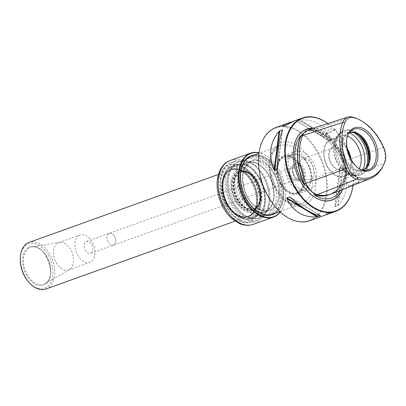 <?xml version="1.0" encoding="UTF-8"?>
<svg xmlns="http://www.w3.org/2000/svg" width="406" height="406" viewBox="0 0 406 406"><rect width="100%" height="100%" fill="white"/><g stroke="black" fill="none" stroke-linecap="round" stroke-linejoin="round"><path stroke-width="0.3" stroke-dasharray="2.03 1.52" d="M267.732 214.718A29.968 19.3 -109.7 0 1 265.712 215.652A29.968 19.3 -109.7 0 1 238.038 195.575A29.968 19.3 -109.7 0 1 243.448 160.177A29.968 19.3 -109.7 0 1 245.473 159.238A29.968 19.3 -109.7 0 1 273.147 179.315A29.968 19.3 -109.7 0 1 267.732 214.718M282.546 156.203A20.442 13.17 70.3 0 0 278.851 180.35A20.442 13.17 70.3 0 0 297.73 194.043A20.442 13.17 70.3 0 0 303.221 170.358A20.442 13.17 70.3 0 0 283.921 155.564A20.442 13.17 70.3 0 0 282.546 156.203M294.137 152.042A20.442 13.17 70.3 0 0 290.447 176.189A20.442 13.17 70.3 0 0 309.326 189.886A20.442 13.17 70.3 0 0 310.702 189.247A20.442 13.17 70.3 0 0 314.396 165.095A20.442 13.17 70.3 0 0 295.517 151.402A20.442 13.17 70.3 0 0 294.137 152.042M282.946 157.102A19.452 12.53 70.3 0 0 279.445 180.122A19.452 12.53 70.3 0 0 297.446 193.094A19.452 12.53 70.3 0 0 298.704 192.505A19.452 12.53 70.3 0 0 302.237 169.566A19.452 12.53 70.3 0 0 284.307 156.477A19.452 12.53 70.3 0 0 282.946 157.102M297.862 192.814A19.458 12.53 -109.7 0 1 296.603 193.403A19.458 12.53 -109.7 0 1 278.186 179.34A19.458 12.53 -109.7 0 1 283.459 156.777A19.458 12.53 -109.7 0 1 289.975 157.046A19.458 12.53 -109.7 0 1 301.775 170.875A19.458 12.53 -109.7 0 1 301.455 189.054A19.458 12.53 -109.7 0 1 297.862 192.814M310.803 179.295A11.048 7.115 -109.7 0 1 310.057 179.64A11.048 7.115 -109.7 0 1 299.628 171.647A11.048 7.115 -109.7 0 1 302.597 158.842A11.048 7.115 -109.7 0 1 312.798 166.242A11.048 7.115 -109.7 0 1 310.803 179.295M250.695 156.305A30.973 19.95 70.3 0 0 248.974 157.132A30.973 19.95 70.3 0 0 240.068 175.265A30.973 19.95 70.3 0 0 251.355 206.715A30.973 19.95 70.3 0 0 271.609 214.596M271.984 214.469A30.973 19.95 70.3 0 0 280.302 178.579A30.973 19.95 70.3 0 0 251.065 156.163M248.761 157.929A30.293 19.513 70.3 0 0 240.053 175.666A30.293 19.513 70.3 0 0 251.086 206.421A30.293 19.513 70.3 0 0 277.841 208.872A30.293 19.513 70.3 0 0 276.055 171.621A30.293 19.513 70.3 0 0 248.761 157.929M329.89 212.135L326.231 213.942L330.276 212.297L330.758 211.927L329.89 212.135M330.53 212.861L326.47 214.485C327.86 213.546 329.367 212.876 330.997 212.47L330.53 212.861M356.651 118.501A48.74 31.394 -109.7 0 1 383.015 147.49A16.707 10.759 -109.7 0 1 384.172 163.364A48.74 31.394 -109.7 0 1 382.66 166.734M352.997 185.4A49.187 31.683 70.3 0 0 353.438 180.523A49.187 31.683 70.3 0 0 335.523 130.585A49.187 31.683 70.3 0 0 327.759 123.551M353.017 185.39A49.557 31.922 70.3 0 0 353.428 180.741A49.557 31.922 70.3 0 0 335.376 130.422A49.557 31.922 70.3 0 0 327.82 123.531M276.141 127.423A49.557 31.922 -109.7 0 1 321.907 160.619A49.557 31.922 -109.7 0 1 312.955 219.164A49.557 31.922 -109.7 0 1 309.616 220.712M258.546 158.096A49.187 31.683 -109.7 0 1 309.144 140.608A49.187 31.683 -109.7 0 1 312.539 218.92A49.187 31.683 -109.7 0 1 276.532 208.222M348.927 187.014L348.698 187.085C348.602 187.054 358.539 181.294 359.295 182.076L358.361 183.04L353.865 185.055M358.097 182.888A5.638 0.497 156 0 1 352.454 185.557A5.638 0.497 156 0 1 348.891 186.638A5.638 0.497 156 0 1 348.891 186.587A5.638 0.497 156 0 1 349.556 186.055A5.638 0.497 156 0 1 355.032 183.375A5.638 0.497 156 0 1 359.153 182.02A5.638 0.497 156 0 1 359.188 182.05A5.638 0.497 156 0 1 358.097 182.888M333.803 129.93A5.638 0.497 -24 0 0 326.145 133.467A5.638 0.497 -24 0 0 325.5 133.96A5.638 0.497 -24 0 0 325.475 134.051A5.638 0.497 -24 0 0 330.829 132.209A5.638 0.497 -24 0 0 335.777 129.463A5.638 0.497 -24 0 0 335.691 129.423A5.638 0.497 -24 0 0 333.803 129.93M330.098 139.71L329.159 140.248L328.627 141.126L332.347 140.385L338.924 136.538L330.098 139.71A19.823 12.769 70.3 0 1 330.961 139.344L331.266 139.233M329.581 139.979L329.159 140.248A19.823 12.769 70.3 0 0 326.201 163.765A19.823 12.769 70.3 0 0 344.349 176.661A19.823 12.769 70.3 0 0 345.212 176.295L351.332 172.555L354.712 171.997L352.068 173.885L345.212 176.295M340.061 167.287L342.689 166.348L343.217 166.871C349.15 181.558 347.5 194.418 338.269 205.456L334.975 206.943L340.061 167.287L334.869 206.674C338.376 197.697 340.025 184.831 339.817 168.089L334.823 206.837M330.469 138.238L330.469 138.903L327.84 139.842L296.725 121.024L327.069 139.456C314.883 128.367 304.789 122.267 296.791 121.145L300.191 119.927C313.919 118.988 324.013 125.094 330.469 138.238L300.191 119.927M342.639 189.5A37.682 24.269 70.3 0 0 339.949 150.925A37.682 24.269 70.3 0 0 313.33 128.205M329.454 194.611A50.07 32.252 70.3 0 0 343.638 179.041A18.037 11.617 70.3 0 0 343.978 178.067A35.601 22.929 -109.7 0 1 340.456 190.049A35.601 22.929 -109.7 0 1 340.218 190.465M343.978 178.067L344.044 177.762C344.547 177.864 344.963 177.346 345.308 176.209C346.577 172.327 346.288 168.378 344.445 164.359C343.928 163.08 343.44 162.74 342.994 163.329L342.887 163.085A18.037 11.617 70.3 0 0 342.39 161.903A50.07 32.252 70.3 0 0 330.621 143.551A50.07 32.252 70.3 0 0 310.717 130.565A18.037 11.617 70.3 0 0 309.834 130.382A35.601 22.929 -109.7 0 1 319.446 131.483A35.601 22.929 -109.7 0 1 342.887 163.085M309.834 130.382L309.763 130.443C310.631 130.27 310.636 130.138 309.768 130.047L307.586 130.296L305.038 131.717M342.994 163.329A17.91 11.535 70.3 0 0 342.41 161.913A49.943 32.17 70.3 0 0 330.672 143.602A49.943 32.17 70.3 0 0 310.818 130.651A17.91 11.535 70.3 0 0 309.763 130.443C310.631 130.27 310.636 130.138 309.768 130.047A35.794 23.056 70.3 0 0 306.033 131.569A35.794 23.056 70.3 0 0 302.739 134.087M310.148 189.881A17.854 11.5 70.3 0 0 317.198 194.464A49.887 32.135 70.3 0 0 331.23 193.774A49.887 32.135 70.3 0 0 345.308 178.285A17.854 11.5 70.3 0 0 344.075 161.324A49.887 32.135 70.3 0 0 312.513 130.098A17.854 11.5 70.3 0 0 307.951 130.179A17.854 11.5 70.3 0 0 302.455 135.883A49.887 32.135 70.3 0 0 299.461 150.859M328.21 194.921A49.943 32.17 70.3 0 0 329.555 194.438A49.943 32.17 70.3 0 0 343.649 178.929A17.91 11.535 70.3 0 0 344.044 177.762M331.469 193.926A50.111 32.277 70.3 0 0 345.607 178.366A18.077 11.642 70.3 0 0 344.359 161.192A50.111 32.277 70.3 0 0 312.661 129.824A18.077 11.642 70.3 0 0 308.037 129.91M362.279 170.226A19.823 12.769 70.3 0 1 343.973 156.949A19.823 12.769 70.3 0 1 347.551 133.528A19.823 12.769 70.3 0 1 348.891 132.909A19.823 12.769 70.3 0 1 349.404 132.747A19.823 12.769 70.3 0 0 348.444 133.209A19.823 12.769 70.3 0 0 347.242 134.046A19.823 12.769 70.3 0 0 344.461 155.559A19.823 12.769 70.3 0 0 360.284 170.398A19.823 12.769 70.3 0 0 362.797 170.033A19.823 12.769 70.3 0 1 362.279 170.226L363.172 169.906M355.301 133.066A20.27 13.053 70.3 0 0 355.022 132.955A20.27 13.053 70.3 0 0 346.82 133.325A20.27 13.053 70.3 0 0 345.43 161.811A20.27 13.053 70.3 0 0 366.983 166.293A20.27 13.053 70.3 0 0 367.131 166.034M347.678 136.167A19.823 12.769 70.3 0 0 340.771 135.822A19.823 12.769 70.3 0 0 339.436 136.441A19.823 12.769 70.3 0 0 333.737 148.048A19.823 12.769 70.3 0 0 340.959 168.175A19.823 12.769 70.3 0 0 354.164 173.139A19.823 12.769 70.3 0 0 359.274 168.485M332.24 146.997A12.271 7.902 70.3 0 0 333.707 167.191A12.271 7.902 70.3 0 0 345.684 160.299A12.271 7.902 70.3 0 0 332.24 146.997M332.225 148.291A11.048 7.115 70.3 0 0 330.23 161.339A11.048 7.115 70.3 0 0 340.431 168.744A11.048 7.115 70.3 0 0 341.177 168.399A11.048 7.115 70.3 0 0 343.177 155.346A11.048 7.115 70.3 0 0 332.971 147.946A11.048 7.115 70.3 0 0 332.225 148.291M298.339 192.048A18.894 12.17 70.3 0 0 301.825 188.399A18.894 12.17 70.3 0 0 302.14 170.743A18.894 12.17 70.3 0 0 290.676 157.315A18.894 12.17 70.3 0 0 284.301 157.071A18.894 12.17 70.3 0 0 283.028 157.66A18.894 12.17 70.3 0 0 279.612 179.98A18.894 12.17 70.3 0 0 297.065 192.637A18.894 12.17 70.3 0 0 298.339 192.048M246.726 159A29.968 19.3 70.3 0 0 238.114 176.544A29.968 19.3 70.3 0 0 249.03 206.974A29.968 19.3 70.3 0 0 268.99 214.475A29.968 19.3 70.3 0 0 277.039 179.751A29.968 19.3 70.3 0 0 248.751 158.061A29.968 19.3 70.3 0 0 246.726 159M230.085 170.053A25.152 16.199 -109.7 0 1 254.445 184.786A25.152 16.199 -109.7 0 1 250.461 215.83A25.152 16.199 -109.7 0 1 226.101 201.097A25.152 16.199 -109.7 0 1 230.085 170.053M91.076 253.08A6.263 4.035 70.3 0 0 92.208 245.686A6.263 4.035 70.3 0 0 86.427 241.489A6.263 4.035 70.3 0 0 86.006 241.687A6.263 4.035 70.3 0 0 84.874 249.081A6.263 4.035 70.3 0 0 90.655 253.273A6.263 4.035 70.3 0 0 91.076 253.08M113.893 244.894A6.263 4.035 -109.7 0 1 113.467 245.092A6.263 4.035 -109.7 0 1 107.56 240.56A6.263 4.035 -109.7 0 1 109.239 233.303A6.263 4.035 -109.7 0 1 115.025 237.5A6.263 4.035 -109.7 0 1 113.893 244.894M79.053 235.424A14.555 9.379 70.3 0 0 76.424 252.618A14.555 9.379 70.3 0 0 89.868 262.372A14.555 9.379 70.3 0 0 93.776 245.503A14.555 9.379 70.3 0 0 80.038 234.967A14.555 9.379 70.3 0 0 79.053 235.424M108.818 233.506A6.257 4.03 70.3 0 0 107.691 240.895A6.257 4.03 70.3 0 0 113.467 245.087A6.257 4.03 70.3 0 0 115.147 237.835A6.257 4.03 70.3 0 0 109.244 233.308A6.257 4.03 70.3 0 0 108.818 233.506M28.41 247.614A20.224 13.028 70.3 0 0 30.836 280.896A20.224 13.028 70.3 0 0 50.567 269.538A20.224 13.028 70.3 0 0 28.41 247.614M57.682 243.092A14.555 9.379 70.3 0 0 55.054 260.287A14.555 9.379 70.3 0 0 68.497 270.041A14.555 9.379 70.3 0 0 69.507 269.569A14.555 9.379 70.3 0 0 72.405 253.171A14.555 9.379 70.3 0 0 59.743 242.357A14.555 9.379 70.3 0 0 58.662 242.636A14.555 9.379 70.3 0 0 57.682 243.092M45.868 289.021A24.776 15.961 70.3 0 0 52.521 260.307A24.776 15.961 70.3 0 0 29.13 242.372M28.877 282.277A23.538 15.164 70.3 0 0 49.664 284.185A23.538 15.164 70.3 0 0 48.278 255.237A23.538 15.164 70.3 0 0 27.07 244.595A23.538 15.164 70.3 0 0 20.3 258.378M291.488 155.381A18.179 11.708 70.3 0 0 290.244 180.929A18.179 11.708 70.3 0 0 309.575 184.953A18.179 11.708 70.3 0 0 309.874 167.967A18.179 11.708 70.3 0 0 298.846 155.051A18.179 11.708 70.3 0 0 291.488 155.381M290.305 155.051A18.894 12.17 70.3 0 0 286.895 177.371A18.894 12.17 70.3 0 0 304.343 190.028A18.894 12.17 70.3 0 0 309.108 185.786A18.894 12.17 70.3 0 0 309.418 168.135A18.894 12.17 70.3 0 0 297.953 154.706A18.894 12.17 70.3 0 0 291.579 154.458A18.894 12.17 70.3 0 0 290.305 155.051M292.021 165.876A8.054 5.187 70.3 0 0 289.706 170.591A8.054 5.187 70.3 0 0 292.64 178.767A8.054 5.187 70.3 0 0 298.004 180.782A8.054 5.187 70.3 0 0 300.166 171.454A8.054 5.187 70.3 0 0 292.564 165.623A8.054 5.187 70.3 0 0 292.021 165.876M291.457 167.972A6.257 4.03 70.3 0 0 289.661 171.636A6.257 4.03 70.3 0 0 291.939 177.99A6.257 4.03 70.3 0 0 296.106 179.559A6.257 4.03 70.3 0 0 297.786 172.306A6.257 4.03 70.3 0 0 291.878 167.779A6.257 4.03 70.3 0 0 291.457 167.972M229.426 170.682A24.776 15.961 70.3 0 0 224.949 199.955A24.776 15.961 70.3 0 0 247.833 216.555A24.776 15.961 70.3 0 0 254.795 209.567A24.776 15.961 70.3 0 0 240.915 170.875A24.776 15.961 70.3 0 0 231.095 169.911A24.776 15.961 70.3 0 0 229.426 170.682M249.264 216.195A25.086 16.159 -109.7 0 1 226.66 204.852A25.086 16.159 -109.7 0 1 225.183 174.001A25.086 16.159 -109.7 0 1 247.34 176.031A25.086 16.159 -109.7 0 1 256.48 201.503A25.086 16.159 -109.7 0 1 249.264 216.195M249.325 215.977A24.903 16.042 -109.7 0 1 247.645 216.753A24.903 16.042 -109.7 0 1 224.137 198.732A24.903 16.042 -109.7 0 1 230.826 169.875A24.903 16.042 -109.7 0 1 247.411 176.113A24.903 16.042 -109.7 0 1 256.485 201.396A24.903 16.042 -109.7 0 1 249.325 215.977M280.226 211.952A33.637 21.665 70.3 0 0 285.591 195.956A33.637 21.665 70.3 0 0 273.339 161.801A33.637 21.665 70.3 0 0 259.028 152.869M280.343 212.064A33.947 21.868 70.3 0 0 285.585 196.139A33.947 21.868 70.3 0 0 273.218 161.669A33.947 21.868 70.3 0 0 259.048 152.707M240.596 174.971A31.003 19.97 70.3 0 0 240.596 175.062A31.003 19.97 70.3 0 0 251.887 206.542A31.003 19.97 70.3 0 0 251.948 206.608M273.37 213.972A31.003 19.97 70.3 0 0 280.866 178.376A31.003 19.97 70.3 0 0 252.451 155.665M275.547 213.191A31.313 20.168 70.3 0 0 281.277 178.229A31.313 20.168 70.3 0 0 254.628 154.884M247.056 157.787A31.003 19.97 70.3 0 0 238.139 175.94A31.003 19.97 70.3 0 0 249.436 207.42A31.003 19.97 70.3 0 0 270.086 215.185A31.003 19.97 70.3 0 0 278.414 179.259A31.003 19.97 70.3 0 0 249.147 156.817A31.003 19.97 70.3 0 0 247.056 157.787M237.089 170.287A22.548 14.525 70.3 0 0 239.789 207.4A22.548 14.525 70.3 0 0 261.794 194.733A22.548 14.525 70.3 0 0 237.089 170.287M237.17 162.43A29.968 19.3 70.3 0 0 231.755 197.834A29.968 19.3 70.3 0 0 259.429 217.905A29.968 19.3 70.3 0 0 267.478 183.182A29.968 19.3 70.3 0 0 239.19 161.492A29.968 19.3 70.3 0 0 237.17 162.43M230.1 168.5A26.618 17.148 70.3 0 0 233.288 212.308A26.618 17.148 70.3 0 0 259.267 197.357A26.618 17.148 70.3 0 0 230.1 168.5M234.252 161.563A31.78 20.467 70.3 0 0 228.512 199.107A31.78 20.467 70.3 0 0 257.861 220.392A31.78 20.467 70.3 0 0 260.002 219.402A31.78 20.467 70.3 0 0 269.142 200.792A31.78 20.467 70.3 0 0 257.566 168.531A31.78 20.467 70.3 0 0 236.399 160.573A31.78 20.467 70.3 0 0 234.252 161.563M260.576 217.286A29.968 19.3 -109.7 0 1 258.551 218.22A29.968 19.3 -109.7 0 1 230.877 198.148A29.968 19.3 -109.7 0 1 236.292 162.745A29.968 19.3 -109.7 0 1 238.312 161.806A29.968 19.3 -109.7 0 1 258.272 169.312A29.968 19.3 -109.7 0 1 269.188 199.737A29.968 19.3 -109.7 0 1 260.576 217.286M239.89 172.235A19.747 12.723 70.3 0 0 238.692 173.068A19.747 12.723 70.3 0 0 235.922 194.504A19.747 12.723 70.3 0 0 251.69 209.288A19.747 12.723 70.3 0 0 254.613 208.78A19.747 12.723 70.3 0 0 259.865 185.912A19.747 12.723 70.3 0 0 241.276 171.601A19.747 12.723 70.3 0 0 239.89 172.235M237.652 171.545A21.163 13.631 70.3 0 0 240.185 206.38A21.163 13.631 70.3 0 0 260.84 194.494A21.163 13.631 70.3 0 0 237.652 171.545M238.698 172.657A19.757 12.728 70.3 0 0 235.145 196.032A19.757 12.728 70.3 0 0 253.425 209.212A19.757 12.728 70.3 0 0 256.759 206.984A19.757 12.728 70.3 0 0 258.683 186.339A19.757 12.728 70.3 0 0 244.072 171.621A19.757 12.728 70.3 0 0 240.083 172.022A19.757 12.728 70.3 0 0 238.698 172.657M237.911 172.134A20.518 13.215 70.3 0 0 240.372 205.903A20.518 13.215 70.3 0 0 260.393 194.378A20.518 13.215 70.3 0 0 237.911 172.134M266.382 211.683A26.639 17.159 -109.7 0 1 237.195 182.807A26.639 17.159 -109.7 0 1 263.195 167.845A26.639 17.159 -109.7 0 1 266.382 211.683M306.165 204.604A33.449 21.548 -109.7 0 1 269.508 168.338A33.449 21.548 -109.7 0 1 302.155 149.55A33.449 21.548 -109.7 0 1 306.165 204.604M303.373 202.99A30.973 19.95 -109.7 0 1 301.288 203.959A30.973 19.95 -109.7 0 1 272.68 183.207A30.973 19.95 -109.7 0 1 278.277 146.617A30.973 19.95 -109.7 0 1 280.363 145.652A30.973 19.95 -109.7 0 1 308.971 166.399A30.973 19.95 -109.7 0 1 303.373 202.99M250.238 161.253A26.639 17.159 70.3 0 0 253.43 205.096A26.639 17.159 70.3 0 0 279.424 190.135A26.639 17.159 70.3 0 0 250.238 161.253M250.045 161.979A26.02 16.758 70.3 0 0 245.346 192.713A26.02 16.758 70.3 0 0 269.371 210.141A26.02 16.758 70.3 0 0 276.359 179.995A26.02 16.758 70.3 0 0 251.801 161.167A26.02 16.758 70.3 0 0 250.045 161.979M266.58 210.963A26.02 16.758 -109.7 0 1 264.824 211.775A26.02 16.758 -109.7 0 1 240.794 194.347A26.02 16.758 -109.7 0 1 245.498 163.608A26.02 16.758 -109.7 0 1 247.249 162.796A26.02 16.758 -109.7 0 1 271.279 180.223A26.02 16.758 -109.7 0 1 266.58 210.963M384.797 162.161L384.172 163.364L343.638 179.041M383.721 147.378L342.39 161.903M347.242 134.046L351.215 130.768A21.609 13.921 70.3 0 0 348.181 154.224A21.609 13.921 70.3 0 0 365.436 170.403L360.284 170.398M337.604 205.999L342.689 166.348M338.269 205.456L343.217 166.871M302.749 207.512L310.991 212.495M290.513 197.58L320.38 215.642M290.26 197.346L320.542 215.657M282.256 130.636L277.496 167.749M282.459 130.128L277.511 168.718M330.469 138.903L299.349 120.085M293.269 152.372A37.55 24.187 70.3 0 0 293.264 152.412A37.55 24.187 70.3 0 0 306.946 190.536A37.55 24.187 70.3 0 0 306.972 190.566M342.395 189.602A37.55 24.187 70.3 0 0 339.71 150.865A37.55 24.187 70.3 0 0 312.894 128.342M314.691 194.169L308.778 188.871A35.794 23.056 70.3 0 0 314.422 193.982M345.308 176.209A35.794 23.056 70.3 0 0 344.445 164.359M352.185 116.979L310.717 130.565M317.375 194.616L317.04 194.525M349.277 132.935A22.452 14.459 70.3 0 0 340.264 133.371A22.452 14.459 70.3 0 0 333.808 146.515A22.452 14.459 70.3 0 0 341.989 169.312A22.452 14.459 70.3 0 0 362.563 169.967M354.088 132.701A23.538 15.164 70.3 0 0 343.303 130.965A23.538 15.164 70.3 0 0 341.715 131.701A23.538 15.164 70.3 0 0 337.462 159.512A23.538 15.164 70.3 0 0 359.203 175.28A23.538 15.164 70.3 0 0 366.425 167.084M358.721 135.041A23.538 15.164 70.3 0 0 344.425 130.565A23.538 15.164 70.3 0 0 342.837 131.3A23.538 15.164 70.3 0 0 338.584 159.106A23.538 15.164 70.3 0 0 360.325 174.879A23.538 15.164 70.3 0 0 368.516 162.329M346.151 175.752A19.823 12.769 70.3 0 0 351.18 159.847M346.922 147.977A19.823 12.769 70.3 0 0 330.961 139.344L329.565 139.989C323.8 144.247 322.328 151.433 325.14 161.542C326.81 166.521 329.362 170.52 332.803 173.555C336.721 176.838 340.573 177.874 344.349 176.661L344.653 176.549M347.49 150.788A19.204 12.368 70.3 0 0 329.428 140.684A19.204 12.368 70.3 0 0 325.673 162.633A19.204 12.368 70.3 0 0 342.71 176.519A19.204 12.368 70.3 0 0 349.83 157.32M230.085 170.185A25.025 16.118 70.3 0 0 233.08 211.374A25.025 16.118 70.3 0 0 257.505 197.321A25.025 16.118 70.3 0 0 230.085 170.185M29.141 247.883A19.721 12.703 70.3 0 0 26.035 272.253A19.721 12.703 70.3 0 0 45.157 283.753A19.721 12.703 70.3 0 0 49.085 261.54A19.721 12.703 70.3 0 0 31.932 246.889A19.721 12.703 70.3 0 0 29.141 247.883M294.7 164.917A8.054 5.187 70.3 0 0 293.244 174.428A8.054 5.187 70.3 0 0 300.684 179.822A8.054 5.187 70.3 0 0 302.846 170.49A8.054 5.187 70.3 0 0 295.243 164.663A8.054 5.187 70.3 0 0 294.7 164.917M295.091 163.466A9.292 5.983 70.3 0 0 296.202 178.762A9.292 5.983 70.3 0 0 305.271 173.54A9.292 5.983 70.3 0 0 295.091 163.466M250.055 215.713A24.903 16.042 -109.7 0 1 248.376 216.489A24.903 16.042 -109.7 0 1 224.868 198.468A24.903 16.042 -109.7 0 1 231.557 169.612A24.903 16.042 -109.7 0 1 254.552 186.293A24.903 16.042 -109.7 0 1 250.055 215.713M230.314 160.451A33.947 21.868 -109.7 0 1 261.662 183.192A33.947 21.868 -109.7 0 1 255.531 223.295A33.947 21.868 -109.7 0 1 253.242 224.356M251.35 220.874A30.232 19.473 -109.7 0 1 218.225 188.1A30.232 19.473 -109.7 0 1 247.726 171.119A30.232 19.473 -109.7 0 1 251.35 220.874M229.014 166.059A29.298 18.874 70.3 0 0 232.521 214.282A29.298 18.874 70.3 0 0 261.119 197.823A29.298 18.874 70.3 0 0 229.014 166.059M229.791 163.161A31.78 20.467 70.3 0 0 224.051 200.706A31.78 20.467 70.3 0 0 253.4 221.996A31.78 20.467 70.3 0 0 261.936 185.172A31.78 20.467 70.3 0 0 231.938 162.172A31.78 20.467 70.3 0 0 229.791 163.161M252.395 217.621A27.506 17.717 -109.7 0 1 225.756 201.508A27.506 17.717 -109.7 0 1 230.111 167.561A27.506 17.717 -109.7 0 1 256.749 183.669A27.506 17.717 -109.7 0 1 252.395 217.621M253.009 217.794A27.877 17.955 -109.7 0 1 251.131 218.661A27.877 17.955 -109.7 0 1 225.386 199.991A27.877 17.955 -109.7 0 1 230.42 167.059A27.877 17.955 -109.7 0 1 232.303 166.186A27.877 17.955 -109.7 0 1 258.049 184.862A27.877 17.955 -109.7 0 1 253.009 217.794M234.394 165.633A27.877 17.955 70.3 0 0 229.36 198.564A27.877 17.955 70.3 0 0 255.105 217.235A27.877 17.955 70.3 0 0 262.591 184.933A27.877 17.955 70.3 0 0 236.277 164.76A27.877 17.955 70.3 0 0 234.394 165.633M235.231 166.115A27.131 17.478 70.3 0 0 238.484 210.77A27.131 17.478 70.3 0 0 264.961 195.53A27.131 17.478 70.3 0 0 235.231 166.115M239.55 172.514A19.6 12.627 70.3 0 0 238.363 173.342A19.6 12.627 70.3 0 0 235.612 194.616A19.6 12.627 70.3 0 0 251.263 209.288A19.6 12.627 70.3 0 0 259.728 187.13A19.6 12.627 70.3 0 0 239.55 172.514M239.423 172.586A19.574 12.606 70.3 0 0 235.886 195.712A19.574 12.606 70.3 0 0 253.968 208.826A19.574 12.606 70.3 0 0 259.221 186.141A19.574 12.606 70.3 0 0 240.743 171.977A19.574 12.606 70.3 0 0 239.423 172.586M238.956 172.758A19.574 12.606 70.3 0 0 235.419 195.88A19.574 12.606 70.3 0 0 253.496 208.994A19.574 12.606 70.3 0 0 258.754 186.313A19.574 12.606 70.3 0 0 240.276 172.144A19.574 12.606 70.3 0 0 238.956 172.758M237.789 171.982A20.706 13.337 70.3 0 0 240.271 206.055A20.706 13.337 70.3 0 0 260.474 194.428A20.706 13.337 70.3 0 0 237.789 171.982M279.881 211.638L301.288 203.959C292.356 206.4 283.85 201 275.76 187.755C269.264 174.25 268.376 162.441 273.096 152.326C274.989 148.921 277.415 146.698 280.363 145.652L258.962 153.331M297.73 194.043L309.326 189.886M283.921 155.564L295.517 151.402M284.307 156.477L283.459 156.777M297.446 193.094L296.603 193.403M251.086 206.421L251.355 206.715M240.053 175.666L240.068 175.265M250.101 161.948L251.801 161.167L247.249 162.796C255.491 159.345 267.772 169.018 271.99 182.832C275.628 196.311 273.806 205.695 266.519 210.988L264.824 211.775L269.371 210.141C261.134 213.592 248.853 203.919 244.635 190.109C240.991 176.63 242.818 167.242 250.101 161.948M282.754 126.215L291.33 129.473L294.7 120.8M330.697 211.907L328.023 211.886L326.251 213.886M330.997 212.47L330.758 211.927M326.47 214.485L326.231 213.942M348.891 186.587L348.698 187.085M335.691 129.423L329.256 128.677L325.5 133.96M338.924 136.538L335.777 129.463M328.627 141.126L325.475 134.051M289.904 197.072L320.699 215.693M282.505 129.991L277.506 168.997M327.429 139.735L296.634 121.115M293.269 152.336L293.264 152.412C293.041 166.836 297.603 179.543 306.946 190.536L306.997 190.592M310.255 130.407L305.662 132.072L301.897 135.137M340.456 190.049C350.982 173.875 337.848 137.269 319.446 131.483M307.951 130.179L307.581 130.296M331.23 193.774L329.555 194.438M333.737 148.048L333.808 146.515C334.016 141.948 335.32 138.116 337.721 135.015L341.365 131.864L344.425 130.565C347.688 129.793 349.307 128.971 355.377 131.6C361 134.716 365.156 139.857 367.846 147.028C369.633 152.011 370.216 156.889 369.602 161.649C368.506 166.912 367.603 171.398 360.325 174.879L359.203 175.28L352.626 175.762C348.688 174.956 345.141 172.804 341.989 169.312L340.959 168.175M348.891 132.909L349.784 132.589M355.58 133.168L355.022 132.955M367.278 165.775L366.983 166.293M352.073 173.89L354.164 173.139M338.68 136.573L340.771 135.822M359.188 182.05L354.712 171.997M348.891 186.638L344.415 176.585M332.971 147.946L302.597 158.842M340.431 168.744L310.057 179.64M290.676 157.315L289.975 157.046M301.825 188.399L301.455 189.054M265.712 215.652L268.99 214.475M245.473 159.238L248.751 158.061M90.655 253.273L296.106 179.559M86.427 241.489L291.878 167.779M69.507 269.569L45.157 283.753C58.099 278.019 45.568 243.087 31.932 246.889L59.743 242.357M68.497 270.041L89.868 262.372M58.662 242.636L80.038 234.967M298.846 155.051L297.953 154.706M309.575 184.953L309.108 185.786M298.004 180.782L300.684 179.822L296.969 178.889C291.655 175.549 292.234 164.608 294.817 164.861L292.564 165.623M291.939 177.99L292.64 178.767M289.661 171.636L289.706 170.591M254.795 209.567C250.197 218.093 243.488 219.164 234.668 212.769C221.625 202.959 218.824 175.727 229.842 170.657C233.11 168.825 236.799 168.896 240.915 170.875M235.14 221.108L247.833 216.555M218.403 174.463L231.095 169.911M297.065 192.637L304.343 190.028M284.301 157.071L291.579 154.458M247.645 216.753L248.376 216.489C240.931 218.443 234.054 214.398 227.751 204.345C219.768 191.074 222.036 172.337 231.557 169.612L230.826 169.875M270.086 215.185L272.538 214.302M249.147 156.817L251.598 155.94M249.03 206.974L249.436 207.42M238.114 176.544L238.139 175.94M257.861 220.392L253.4 221.996C246.97 224 240.591 222.326 234.262 216.971C229.167 212.495 225.289 206.654 222.625 199.437C217.22 185.024 219.864 168.632 229.563 163.273L236.399 160.573M258.272 169.312L257.566 168.531M269.188 199.737L269.142 200.792M258.551 218.22L259.429 217.905M238.312 161.806L239.19 161.492M251.131 218.661C241.21 222.655 227.604 210.978 223.63 195.636C219.783 182.543 223.579 169.053 232.303 166.186L236.277 164.76C245.234 161.238 257.363 170.246 262.398 183.669C265.103 190.744 265.884 197.514 264.748 203.99C263.367 210.826 260.155 215.241 255.105 217.235L251.131 218.661M238.692 173.068L240.743 171.977L245.498 172.063L250.482 174.732C253.755 177.407 256.318 181.071 258.165 185.735C260.084 190.866 260.616 195.717 259.774 200.28L258.282 204.594C257.059 206.821 255.465 208.288 253.496 208.994L251.69 209.288M241.276 171.601L240.083 172.022M254.613 208.78L253.425 209.212M256.759 206.984C265.874 199.082 256.13 171.921 244.072 171.621"/><path stroke-width="0.61" d="M271.609 214.596A30.973 19.95 70.3 0 0 271.984 214.469L279.881 211.638M258.962 153.331L251.065 156.163A30.973 19.95 70.3 0 0 250.695 156.305M294.441 120.861L283.708 125.058L282.728 126.21L285.164 125.743L294.441 120.861M383.32 165.45L382.66 166.734A48.74 31.394 -109.7 0 1 370.419 178.498A48.74 31.394 -109.7 0 1 356.712 179.168A16.707 10.759 -109.7 0 1 346.14 168.713A48.74 31.394 -109.7 0 1 342.771 122.399A16.707 10.759 -109.7 0 1 347.912 117.06A16.707 10.759 -109.7 0 1 352.185 116.979A48.74 31.394 -109.7 0 1 356.651 118.501L357.975 119.075A47.593 30.653 70.3 0 0 353.616 117.588A15.555 10.023 70.3 0 0 344.851 122.632A47.593 30.653 70.3 0 0 348.14 167.856A15.555 10.023 70.3 0 0 357.985 177.595A47.593 30.653 70.3 0 0 383.32 165.45A47.593 30.653 70.3 0 0 384.797 162.161A15.555 10.023 70.3 0 0 383.721 147.378A47.593 30.653 70.3 0 0 357.975 119.075M327.759 123.551A49.187 31.683 70.3 0 0 299.44 119.806A49.187 31.683 70.3 0 0 301.237 196.235A49.187 31.683 70.3 0 0 352.997 185.4M327.82 123.531A49.557 31.922 70.3 0 0 302.363 118.014A49.557 31.922 70.3 0 0 299.024 119.562A49.557 31.922 70.3 0 0 290.072 178.107A49.557 31.922 70.3 0 0 335.838 211.303A49.557 31.922 70.3 0 0 353.017 185.39M335.838 211.303L309.616 220.712A49.557 31.922 -109.7 0 1 276.603 208.303A49.557 31.922 -109.7 0 1 258.551 157.985A49.557 31.922 -109.7 0 1 272.796 128.971A49.557 31.922 -109.7 0 1 276.141 127.423L289.762 122.536M276.532 208.222A49.187 31.683 -109.7 0 1 276.456 208.141A49.187 31.683 -109.7 0 1 258.541 158.203A49.187 31.683 -109.7 0 1 258.546 158.096M352.971 128.509A22.741 14.646 -109.7 0 1 374.997 141.826A22.741 14.646 -109.7 0 1 371.399 169.891A22.741 14.646 -109.7 0 1 349.373 156.574A22.741 14.646 -109.7 0 1 352.971 128.509M370.419 178.498L331.469 193.926A50.111 32.277 70.3 0 1 317.375 194.616A18.077 11.642 70.3 0 1 310.189 189.927A18.077 11.642 70.3 0 1 305.941 183.304L305.906 183.289A17.854 11.5 70.3 0 0 310.103 189.83A17.854 11.5 70.3 0 0 310.148 189.881M290.513 197.58L289.488 196.961L286.864 197.905L286.859 198.57C293.32 211.714 303.414 217.814 317.142 216.88L320.542 215.657C312.539 214.541 302.445 208.435 290.26 197.346L289.488 196.961L290.26 197.346M282.256 130.636L282.358 129.864L279.064 131.351C269.828 142.384 268.178 155.249 274.116 169.936L274.644 170.459L277.273 169.515L277.511 168.718C277.308 151.971 278.958 139.111 282.459 130.128L282.358 129.864L282.459 130.128M277.506 168.997L277.511 168.718M313.33 128.205A37.682 24.269 70.3 0 0 304.104 130.27A37.682 24.269 70.3 0 0 293.269 152.336A37.682 24.269 70.3 0 0 306.997 190.592A37.682 24.269 70.3 0 0 342.639 189.5M305.038 131.717L301.897 135.137L300.953 135.497A18.037 11.617 70.3 0 0 300.557 136.411A50.07 32.252 70.3 0 0 304.018 183.989A18.037 11.617 70.3 0 0 304.566 185.141A35.601 22.929 -109.7 0 1 300.953 135.497M304.566 185.141L304.835 185.288C305.251 184.72 305.814 185.014 306.53 186.181L308.966 189.079L314.691 194.169M314.422 193.982C315.31 194.413 315.32 194.682 314.447 194.799L314.538 195.012A18.037 11.617 70.3 0 0 315.426 195.276A50.07 32.252 70.3 0 0 329.454 194.611M340.218 190.465A35.601 22.929 -109.7 0 1 314.538 195.012M301.201 135.371A17.91 11.535 70.3 0 0 300.724 136.457A49.943 32.17 70.3 0 0 304.18 183.918A17.91 11.535 70.3 0 0 304.835 185.288M299.461 150.859A49.887 32.135 70.3 0 0 299.461 150.925A49.887 32.135 70.3 0 0 305.906 183.289L304.018 183.989M314.447 194.799A17.91 11.535 70.3 0 0 315.508 195.129A49.943 32.17 70.3 0 0 328.21 194.921M347.912 117.06L308.037 129.91A18.077 11.642 70.3 0 0 302.475 135.685A50.111 32.277 70.3 0 0 299.466 150.793A50.111 32.277 70.3 0 0 305.941 183.304L348.14 167.856M362.797 170.033A19.823 12.769 70.3 0 0 363.172 169.906A19.823 12.769 70.3 0 0 368.496 146.936A19.823 12.769 70.3 0 0 349.784 132.589A19.823 12.769 70.3 0 0 349.414 132.732A19.823 12.769 70.3 0 1 355.58 133.168A19.823 12.769 70.3 0 1 367.603 147.256A19.823 12.769 70.3 0 1 367.278 165.775A19.823 12.769 70.3 0 1 362.781 170.028M367.131 166.034A20.27 13.053 70.3 0 0 355.301 133.066M359.274 168.485A19.823 12.769 70.3 0 0 359.488 150.169A19.823 12.769 70.3 0 0 347.678 136.167M218.403 174.463L29.13 242.372A24.776 15.961 70.3 0 0 27.456 243.148A24.776 15.961 70.3 0 0 20.336 257.658A24.776 15.961 70.3 0 0 29.359 282.815A24.776 15.961 70.3 0 0 45.868 289.021L235.14 221.108M20.336 257.658L20.3 258.378A23.538 15.164 70.3 0 0 28.877 282.277L29.359 282.815M259.028 152.869A33.637 21.665 70.3 0 0 248.665 154.432A33.637 21.665 70.3 0 0 245.209 199.716A33.637 21.665 70.3 0 0 280.226 211.952M259.048 152.707A33.947 21.868 70.3 0 0 250.603 153.169A33.947 21.868 70.3 0 0 248.315 154.229A33.947 21.868 70.3 0 0 242.184 194.332A33.947 21.868 70.3 0 0 273.532 217.073A33.947 21.868 70.3 0 0 280.343 212.064M252.451 155.665A31.003 19.97 70.3 0 0 251.598 155.94A31.003 19.97 70.3 0 0 249.507 156.909A31.003 19.97 70.3 0 0 240.596 174.971M251.948 206.608A31.003 19.97 70.3 0 0 272.538 214.302A31.003 19.97 70.3 0 0 273.37 213.972M254.628 154.884A31.313 20.168 70.3 0 0 249.604 156.543A31.313 20.168 70.3 0 0 240.601 174.879A31.313 20.168 70.3 0 0 252.009 206.674A31.313 20.168 70.3 0 0 275.547 213.191M357.985 177.595L356.712 179.168L317.375 194.616M344.851 122.632L342.771 122.399L302.475 135.685M353.616 117.588L352.185 116.979M352.525 129.859A21.609 13.921 70.3 0 0 351.215 130.768C339.538 138.187 351.708 172.098 365.436 170.403A21.609 13.921 70.3 0 0 374.774 145.972A21.609 13.921 70.3 0 0 352.525 129.859M286.859 198.57L317.142 216.88M286.864 197.905L302.749 207.512M310.991 212.495L317.979 216.723M279.064 131.351L274.116 169.936M279.729 130.808L274.644 170.459M277.496 167.749L277.273 169.515M312.894 128.342A37.55 24.187 70.3 0 0 304.058 130.427A37.55 24.187 70.3 0 0 293.269 152.372M306.972 190.566A37.55 24.187 70.3 0 0 342.395 189.602M306.53 186.181A35.794 23.056 70.3 0 0 308.778 188.871M302.394 135.909L300.557 136.411M317.04 194.525L315.426 195.276M362.563 169.967A22.452 14.459 70.3 0 0 362.969 148.921A22.452 14.459 70.3 0 0 349.277 132.935M366.425 167.084A23.538 15.164 70.3 0 0 354.088 132.701M368.516 162.329A23.538 15.164 70.3 0 0 358.721 135.041M351.18 159.847A19.823 12.769 70.3 0 0 346.922 147.977M349.83 157.32A19.204 12.368 70.3 0 0 347.49 150.788M230.314 160.451C226.589 162.324 225.163 162.309 221.057 168.312C216.139 177.392 215.789 188.085 220.006 200.386C222.737 207.806 226.721 213.881 231.948 218.616L238.824 223.234C241.89 224.757 247.087 226.365 253.242 224.356A33.947 21.868 -109.7 0 1 221.889 201.615A33.947 21.868 -109.7 0 1 228.025 161.512A33.947 21.868 -109.7 0 1 230.314 160.451L250.603 153.169M294.101 120.978L302.363 118.014M253.242 224.356L273.532 217.073"/></g></svg>
